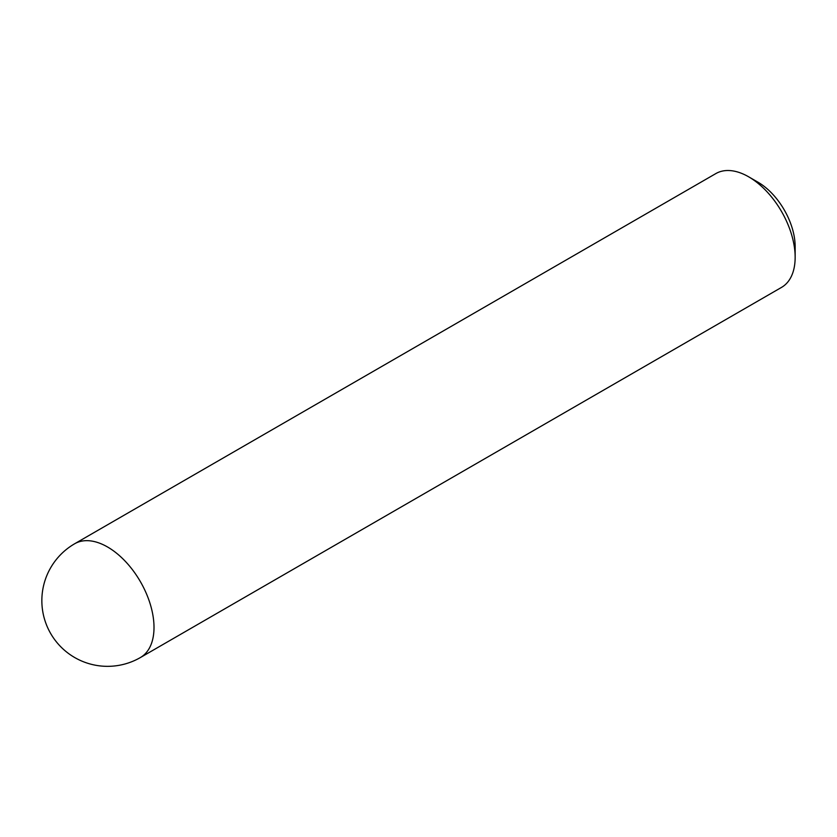 <?xml version="1.0" encoding="UTF-8"?>
<svg xmlns="http://www.w3.org/2000/svg" width="837" height="837" viewBox="0 0 837 837"><rect width="100%" height="100%" fill="white"/><g stroke="black" fill="none" stroke-linecap="round" stroke-linejoin="round"><path stroke-width="1.26" d="M748.696 176.837L757.987 182.204A52.564 30.352 60 0 1 795.15 246.58L795.15 257.304A65.704 37.937 -120 0 0 748.696 176.837A65.704 37.937 -120 0 0 715.844 173.583L74.702 543.736A65.704 65.704 0 0 0 41.85 600.642A65.704 65.704 0 0 0 140.407 657.537A65.704 37.937 -120 0 0 154.008 627.468A65.704 37.937 -120 0 0 107.554 546.99A65.704 37.937 -120 0 0 74.702 543.736M140.407 657.537L781.538 287.384A65.704 37.937 -120 0 0 795.15 257.304"/></g></svg>
